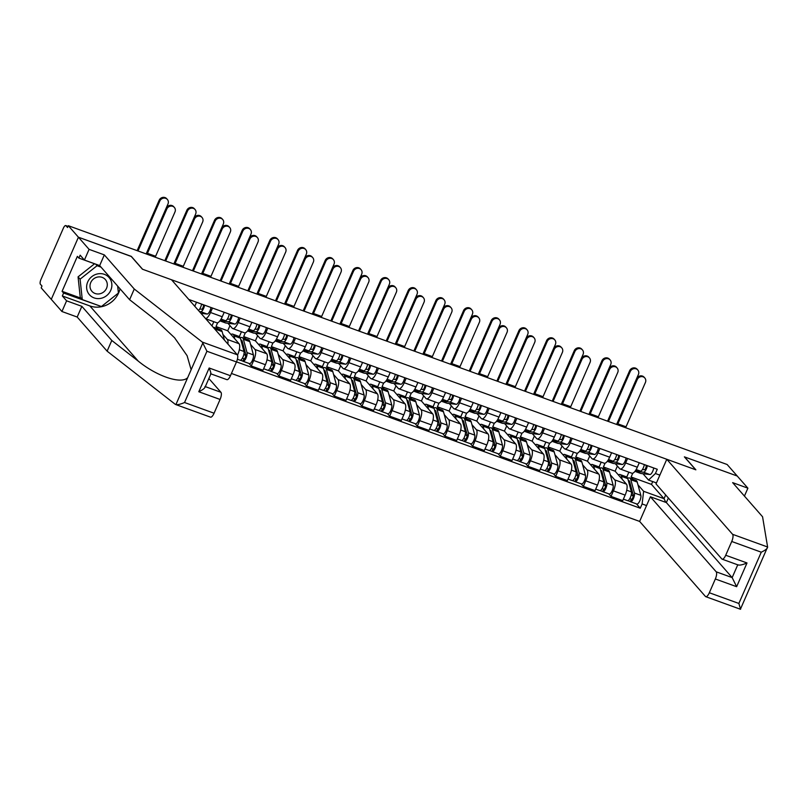 <?xml version="1.0" encoding="UTF-8"?>
<svg xmlns="http://www.w3.org/2000/svg" width="808" height="808" viewBox="0 0 808 808"><rect width="100%" height="100%" fill="white"/><g stroke="black" fill="none" stroke-linecap="round" stroke-linejoin="round"><path stroke-width="1.21" d="M231.442 373.458L639.633 521.423L705.435 596.445A6.02 2.06 -70.1 0 0 705.758 596.678A6.02 2.06 -70.1 0 0 709.333 592.749L715.343 578.982A6.02 2.06 -70.1 0 0 716.201 571.812L732.159 577.599L736.633 586.699L715.343 578.982M131.249 256.469L78.427 237.209L51.278 299.354L41.178 287.85L41.976 286.032L40.4 284.244A4.02 1.374 -70.1 0 1 40.966 279.457L63.367 228.189A4.02 1.374 -70.1 0 1 65.751 225.573L68.023 226.392M744.431 496.092L747.895 488.173L727.139 464.509L68.327 225.705L78.427 237.209L51.278 299.354L61.933 311.504L66.599 300.818L81.861 306.343L77.184 317.039L61.933 311.504M131.29 256.378L142.602 269.276L695.698 469.761L684.376 456.863L737.239 476.023L684.558 456.924L695.87 469.822L666.782 459.277L732.583 534.31L767.6 546.996L740.451 609.141M68.003 226.462L65.963 225.725L67.539 227.513L68.327 225.705M194.768 306.262L196.526 302.253M212.484 308.04L210.534 312.504A9.231 3.151 109.9 0 1 205.575 318.584M205.747 318.776L216.766 322.776A9.231 3.151 -70.1 0 0 222.24 316.756L224.2 312.282M222.887 334.391L227.321 339.441A9.231 3.151 109.9 0 1 227.876 344.016M217.675 322.745L216.009 326.543L217.988 328.795M240.158 318.069L238.208 322.544A9.231 3.151 109.9 0 1 232.724 328.563A9.231 3.151 109.9 0 1 232.229 328.21L227.896 323.261M211.969 325.876L213.797 321.695M237.532 355.126L237.724 354.682A9.231 3.151 -70.1 0 0 239.037 343.693L227.715 330.785L229.967 325.634M232.724 328.563L244.43 332.805A9.231 3.151 -70.1 0 0 249.914 326.786L251.864 322.311M250.561 344.42L254.995 349.48A9.231 3.151 109.9 0 1 253.692 360.469L251.278 365.994L262.984 370.236L265.398 364.711A9.231 3.151 -70.1 0 0 266.701 353.722L255.389 340.825L257.641 335.663M245.349 332.775L243.683 336.572L245.652 338.825M267.832 328.099L265.882 332.573A9.231 3.151 109.9 0 1 260.398 338.592A9.231 3.151 109.9 0 1 259.903 338.239L255.56 333.29M239.36 336.562L241.471 331.724M249.046 363.449L251.278 365.994M260.398 338.592L272.104 342.834A9.231 3.151 -70.1 0 0 277.588 336.815L279.538 332.341M278.235 354.449L282.669 359.51A9.231 3.151 109.9 0 1 281.366 370.498L278.952 376.023L290.658 380.275L293.072 374.74A9.231 3.151 -70.1 0 0 294.375 363.751L283.063 350.854L285.315 345.693M273.013 342.804L271.357 346.602L273.326 348.854M295.506 338.128L293.556 342.602A9.231 3.151 109.9 0 1 288.072 348.622A9.231 3.151 109.9 0 1 287.577 348.278L283.234 343.329M267.024 346.602L269.145 341.764M276.72 373.478L278.952 376.023M288.072 348.622L299.778 352.864A9.231 3.151 -70.1 0 0 305.262 346.844L307.212 342.37M305.909 364.479L310.343 369.539A9.231 3.151 109.9 0 1 309.04 380.528L306.616 386.062L318.332 390.304L320.746 384.78A9.231 3.151 -70.1 0 0 322.049 373.781L310.737 360.883L312.989 355.722M300.687 352.833L299.031 356.641L301 358.883M323.18 348.157L321.22 352.631A9.231 3.151 109.9 0 1 315.746 358.651A9.231 3.151 109.9 0 1 315.251 358.308L310.908 353.359M294.698 356.631L296.809 351.793M304.394 383.517L306.616 386.062M315.746 358.651L327.452 362.893A9.231 3.151 -70.1 0 0 332.936 356.873L334.886 352.409M333.583 374.508L338.017 379.568A9.231 3.151 109.9 0 1 336.704 390.567L334.29 396.092L345.996 400.334L348.42 394.809A9.231 3.151 -70.1 0 0 349.723 383.81L338.411 370.912L340.663 365.751M328.361 362.863L326.705 366.67L328.674 368.913M350.854 358.196L348.894 362.661A9.231 3.151 109.9 0 1 343.42 368.68A9.231 3.151 109.9 0 1 342.925 368.337L338.582 363.388M322.372 366.66L324.483 361.822M332.058 393.546L334.29 396.092M343.42 368.68L355.126 372.922A9.231 3.151 -70.1 0 0 360.6 366.903L362.56 362.439M361.247 384.537L365.691 389.597A9.231 3.151 109.9 0 1 364.378 400.596L361.964 406.121L373.67 410.363L376.084 404.838A9.231 3.151 -70.1 0 0 377.397 393.839L366.085 380.942L368.337 375.791M356.035 372.902L354.369 376.7L356.348 378.952M378.518 368.226L376.568 372.69A9.231 3.151 109.9 0 1 371.084 378.71A9.231 3.151 109.9 0 1 370.599 378.366L366.256 373.417M350.046 376.69L352.157 371.852M359.732 403.576L361.964 406.121M371.084 378.71L382.8 382.962A9.231 3.151 -70.1 0 0 388.274 376.932L390.234 372.468M388.921 394.577L393.355 399.627A9.231 3.151 109.9 0 1 392.052 410.626L389.638 416.15L401.344 420.392L403.758 414.868A9.231 3.151 -70.1 0 0 405.071 403.869L393.749 390.971L396.001 385.82M383.709 382.931L382.043 386.729L384.022 388.981M406.192 378.255L404.242 382.719A9.231 3.151 109.9 0 1 398.758 388.749A9.231 3.151 109.9 0 1 398.263 388.396L393.93 383.446M377.72 386.719L379.831 381.881M387.406 413.605L389.638 416.15M398.758 388.749L410.464 392.991A9.231 3.151 -70.1 0 0 415.948 386.971L417.898 382.497M416.595 404.606L421.029 409.656A9.231 3.151 109.9 0 1 419.726 420.655L417.312 426.18L429.018 430.422L431.432 424.897A9.231 3.151 -70.1 0 0 432.734 413.908L421.423 401L423.675 395.849M411.373 392.961L409.717 396.758L411.686 399.011M433.866 388.284L431.916 392.759A9.231 3.151 109.9 0 1 426.432 398.778A9.231 3.151 109.9 0 1 425.937 398.425L421.594 393.476M405.394 396.748L407.505 391.91M415.08 423.634L417.312 426.18M426.432 398.778L438.138 403.02A9.231 3.151 -70.1 0 0 443.622 397.001L445.572 392.526M444.269 414.635L448.703 419.695A9.231 3.151 109.9 0 1 447.4 430.684L444.986 436.209L456.692 440.451L459.106 434.926A9.231 3.151 -70.1 0 0 460.409 423.937L449.096 411.04L451.349 405.879M439.047 402.99L437.391 406.788L439.36 409.04M461.54 398.314L459.59 402.788A9.231 3.151 109.9 0 1 454.106 408.808A9.231 3.151 109.9 0 1 453.611 408.454L449.268 403.505M433.058 406.778L435.179 401.94M442.754 433.664L444.986 436.209M454.106 408.808L465.812 413.05A9.231 3.151 -70.1 0 0 471.296 407.03L473.246 402.556M471.943 424.665L476.377 429.725A9.231 3.151 109.9 0 1 475.064 440.714L472.65 446.238L484.366 450.49L486.78 444.956A9.231 3.151 -70.1 0 0 488.082 433.967L476.771 421.069L479.023 415.908M466.721 413.019L465.065 416.817L467.034 419.069M489.214 408.343L487.254 412.817A9.231 3.151 109.9 0 1 481.78 418.837A9.231 3.151 109.9 0 1 481.285 418.494L476.942 413.544M460.732 416.817L462.843 411.979M470.418 443.693L472.65 446.238M481.78 418.837L493.486 423.079A9.231 3.151 -70.1 0 0 498.97 417.059L500.92 412.585M499.617 434.694L504.051 439.754A9.231 3.151 109.9 0 1 502.738 450.743L500.324 456.278L512.03 460.52L514.443 454.995A9.231 3.151 -70.1 0 0 515.756 443.996L504.445 431.098L506.697 425.937M494.395 423.049L492.739 426.856L494.708 429.099M516.888 418.372L514.928 422.847A9.231 3.151 109.9 0 1 509.454 428.866A9.231 3.151 109.9 0 1 508.959 428.523L504.616 423.574M488.406 426.846L490.517 422.008M498.092 453.732L500.324 456.278M509.454 428.866L521.16 433.108A9.231 3.151 -70.1 0 0 526.634 427.089L528.594 422.624M527.281 444.723L531.725 449.783A9.231 3.151 109.9 0 1 530.412 460.782L527.998 466.307L539.704 470.549L542.117 465.024A9.231 3.151 -70.1 0 0 543.43 454.025L532.119 441.128L534.371 435.966M522.069 433.078L520.403 436.886L522.382 439.128M544.552 428.412L542.602 432.876A9.231 3.151 109.9 0 1 537.118 438.896A9.231 3.151 109.9 0 1 536.623 438.552L532.29 433.603M516.08 436.875L518.191 432.038M525.766 463.762L527.998 466.307M537.118 438.896L548.834 443.137A9.231 3.151 -70.1 0 0 554.308 437.118L556.268 432.654M554.955 454.752L559.389 459.813A9.231 3.151 109.9 0 1 558.086 470.811L555.672 476.336L567.378 480.578L569.791 475.054A9.231 3.151 -70.1 0 0 571.105 464.055L559.782 451.157L562.035 446.006M549.743 443.117L548.077 446.915L550.046 449.167M572.226 438.441L570.276 442.905A9.231 3.151 109.9 0 1 564.792 448.925A9.231 3.151 109.9 0 1 564.297 448.581L559.964 443.632M543.754 446.905L545.865 442.067M553.44 473.791L555.672 476.336M564.792 448.925L576.498 453.177A9.231 3.151 -70.1 0 0 581.982 447.147L583.932 442.683M582.629 464.792L587.062 469.842A9.231 3.151 109.9 0 1 585.76 480.841L583.346 486.365L595.052 490.608L597.465 485.083A9.231 3.151 -70.1 0 0 598.768 474.084L587.456 461.186L589.709 456.035M577.407 453.147L575.75 456.944L577.72 459.196M599.9 448.47L597.95 452.935A9.231 3.151 109.9 0 1 592.466 458.964A9.231 3.151 109.9 0 1 591.971 458.611L587.628 453.662M571.418 456.934L573.539 452.096M581.114 483.82L583.346 486.365M592.466 458.964L604.172 463.206A9.231 3.151 -70.1 0 0 609.656 457.187L611.606 452.712M610.303 474.821L614.736 479.871A9.231 3.151 109.9 0 1 613.434 490.87L611.02 496.395L622.726 500.637L625.139 495.112A9.231 3.151 -70.1 0 0 626.442 484.123L615.13 471.216L617.383 466.065M605.081 463.176L603.425 466.974L605.394 469.226M627.574 458.5L625.624 462.974A9.231 3.151 109.9 0 1 620.14 468.994A9.231 3.151 109.9 0 1 619.645 468.64L615.302 463.691M599.092 466.963L601.213 462.125M608.788 493.85L611.02 496.395M620.14 468.994L631.846 473.236A9.231 3.151 -70.1 0 0 637.33 467.216L639.28 462.742M603.425 466.974L615.13 471.216M575.75 456.944L587.456 461.186M548.077 446.915L559.782 451.157M520.403 436.886L532.119 441.128M492.739 426.856L504.445 431.098M465.065 416.817L476.771 421.069M437.391 406.788L449.096 411.04M409.717 396.758L421.423 401M382.043 386.729L393.749 390.971M354.369 376.7L366.085 380.942M326.705 366.67L338.411 370.912M299.031 356.641L310.737 360.883M271.357 346.602L283.063 350.854M243.683 336.572L255.389 340.825M216.009 326.543L227.715 330.785M656.45 482.931L648.531 480.063L655.419 473.528L657.278 469.266L188.789 299.445M655.419 473.528L659.853 475.134M646.552 505.566L642.118 503.96L643.623 491.294L664.025 498.688L665.671 494.93M236.502 361.863L640.259 508.222L642.118 503.96M632.755 473.205L631.099 477.003L651.49 484.396L664.025 498.688L665.842 502.384M651.49 484.396L652.723 481.578M631.099 477.003L633.068 479.255M637.977 484.851L643.623 491.294M648.531 480.063L642.976 473.72M636.452 503.879L640.259 508.222M626.766 476.993L628.876 472.155M146.238 253.944A10.14 3.464 109.9 0 1 146.803 252.561L166.155 208.262A4.616 4.262 -41.3 0 1 173.71 206.697L174.366 207.444A4.616 4.262 138.7 0 0 166.822 209.009L147.46 253.308A7.525 2.575 -70.1 0 0 147.076 254.247M147.46 253.308L155.621 256.267L174.972 211.969A4.616 4.262 138.7 0 0 174.366 207.444M155.621 256.267A7.525 2.575 -70.1 0 0 155.237 257.207M137.148 250.652L159.156 200.283A4.616 4.262 -41.3 0 1 166.711 198.718L167.367 199.465A4.616 4.262 138.7 0 0 159.812 201.03L138.006 250.955M146.167 253.914L167.973 203.99A4.616 4.262 138.7 0 0 167.367 199.465M173.912 263.974A10.14 3.464 109.9 0 1 174.477 262.59L193.829 218.291A4.616 4.262 -41.3 0 1 201.384 216.726L202.04 217.483A4.616 4.262 138.7 0 0 194.486 219.049L175.134 263.347A7.525 2.575 -70.1 0 0 174.75 264.277M175.134 263.347L183.295 266.297L202.646 221.998A4.616 4.262 138.7 0 0 202.04 217.483M199.687 309.03L201.576 309.252A2.414 0.818 -70.1 0 0 203.071 307.373A2.414 0.818 -70.1 0 0 203.283 304.798L203.323 304.717M199.414 311.565L200.758 311.726A5.02 1.717 -70.1 0 0 204.576 305.171M200.95 313.322L207.151 314.039A5.02 1.717 -70.1 0 0 210.969 307.484M201.546 304.172L203.283 304.798M198.415 310.424A5.02 1.717 -70.1 0 0 201.566 304.081M183.295 266.297A7.525 2.575 -70.1 0 0 182.911 267.236M201.586 274.003A10.14 3.464 109.9 0 1 202.151 272.619L221.503 228.321A4.616 4.262 -41.3 0 1 229.058 226.755L229.714 227.513A4.616 4.262 138.7 0 0 222.16 229.078L202.808 273.377A7.525 2.575 -70.1 0 0 202.424 274.306M202.808 273.377L210.969 276.336L230.32 232.037A4.616 4.262 138.7 0 0 229.714 227.513M227.351 319.069L229.25 319.281A2.414 0.818 -70.1 0 0 230.734 317.403A2.414 0.818 -70.1 0 0 230.957 314.827L230.997 314.746M225.866 323.028L219.887 320.857L225.543 322.947A12.049 4.111 -70.1 0 0 225.866 323.028L234.815 324.069A5.02 1.717 -70.1 0 0 238.643 317.514M219.958 320.766L228.432 321.756A5.02 1.717 -70.1 0 0 232.249 315.201M229.219 314.201L230.957 314.827M220.443 320.079L225.422 320.665A5.02 1.717 -70.1 0 0 229.24 314.11M210.969 276.336A7.525 2.575 -70.1 0 0 210.585 277.265M81.861 306.343L111.787 340.471L138.229 361.095C156.752 376.306 181.366 384.537 187.688 377.639L175.902 404.606L175.154 404.232L175.902 404.606C177.79 404.899 180.669 404.202 184.537 402.515L214.069 413.221A6.02 2.06 109.9 0 1 210.494 417.15L175.72 404.545M111.787 340.471L107.121 351.167L77.184 317.039M175.154 404.232L107.121 351.167M236.471 361.954L206.929 351.248L202.303 342.087L134.269 289.022L104.333 254.894L89.082 249.359L78.427 237.209L131.108 256.308L142.43 269.205L171.518 279.76L237.32 354.783A6.02 2.06 109.9 0 1 236.471 361.954L230.452 375.72A6.02 2.06 109.9 0 1 226.876 379.649L210.898 373.862M99.727 265.64L78.881 258.095L77.366 256.358L62.085 291.324L63.61 293.062L101.192 306.444M78.881 258.095L80.154 255.187L84.416 260.055L89.082 249.359M120.018 288.789A22.584 20.857 -41.3 0 1 89.84 305.919L62.337 295.96L66.599 300.818M62.337 295.96L63.61 293.062M104.333 254.894L99.667 265.579L84.416 260.055M134.269 289.022L129.603 299.707L99.667 265.579M187.688 377.639L191.132 369.751L187.102 355.682L174.589 337.774L156.035 320.332L129.603 299.707M205.323 386.628L220.938 392.284A6.02 2.06 109.9 0 1 220.079 399.455L214.069 413.221M220.938 392.284L208.868 378.518M118.372 292.809L117.817 286.274M62.085 291.324L81.052 298.192M210.595 373.639C211.322 374.215 210.848 372.337 209.171 368.004L230.452 375.72M220.079 399.455L198.798 391.739C203.343 389.517 205.404 387.769 204.969 386.497M767.6 546.996L762.57 516.766L732.644 482.639L747.895 488.173M639.633 521.423L650.4 496.779L716.201 571.812M666.782 459.277L656.015 483.921L721.817 558.944A6.02 2.06 -70.1 0 0 722.14 559.176A6.02 2.06 -70.1 0 0 725.715 555.248L731.735 541.481A6.02 2.06 -70.1 0 0 732.583 534.31M668.357 497.991L666.358 502.566L650.4 496.779M666.358 502.566L732.159 577.599L737.744 564.832M725.715 555.248L747.006 562.964C742.259 564.964 739.189 565.56 737.785 564.731M709.333 592.749L738.865 603.455L740.572 609.283M767.58 547.46C767.135 548.814 765.035 550.389 761.267 552.187L731.735 541.481M87.718 281.941A13.049 12.049 138.7 0 0 94.102 297.899A13.049 12.049 138.7 0 0 110.777 290.294A13.049 12.049 138.7 0 0 104.394 274.346A13.049 12.049 138.7 0 0 87.718 281.941M90.748 282.568A8.938 8.252 138.7 0 0 91.93 291.324A8.938 8.252 138.7 0 0 106.545 288.294A8.938 8.252 138.7 0 0 105.363 279.548A8.938 8.252 138.7 0 0 90.748 282.568M117.655 286.093L118.402 293.062L101.424 306.525L82.275 299.586L80.245 297.273L78.063 276.861L94.566 263.772M82.275 299.586L80.093 279.174L97.071 265.711L101.04 267.145M78.063 276.861L80.093 279.174M95.758 264.206L97.071 265.711M164.822 260.681L186.83 210.312A4.616 4.262 -41.3 0 1 194.374 208.747L195.041 209.494A4.616 4.262 138.7 0 0 187.486 211.06L165.68 260.984M173.831 263.943L195.647 214.019A4.616 4.262 138.7 0 0 195.041 209.494M192.496 270.71L214.504 220.342A4.616 4.262 -41.3 0 1 222.048 218.776L222.715 219.523A4.616 4.262 138.7 0 0 215.16 221.089L193.344 271.023M201.505 273.973L223.321 224.048A4.616 4.262 138.7 0 0 222.715 219.523M213.403 327.513A12.049 4.111 109.9 0 1 214.463 327.523A12.049 4.111 109.9 0 1 215.746 329.27L216.1 330.583M214.463 327.523L220.847 329.836A12.049 4.111 109.9 0 1 222.129 331.583L224.442 340.097M229.26 284.032A10.14 3.464 109.9 0 1 229.826 282.649L249.177 238.35A4.616 4.262 -41.3 0 1 256.722 236.784L257.388 237.542A4.616 4.262 138.7 0 0 249.834 239.107L230.482 283.406A7.525 2.575 -70.1 0 0 230.098 284.335M230.482 283.406L238.643 286.365L257.994 242.067A4.616 4.262 138.7 0 0 257.388 237.542M255.025 329.098L256.924 329.321A2.414 0.818 -70.1 0 0 258.409 327.432A2.414 0.818 -70.1 0 0 258.631 324.866L258.671 324.776M247.531 330.926L253.217 332.977A12.049 4.111 -70.1 0 0 253.54 333.058L262.489 334.098A5.02 1.717 -70.1 0 0 266.307 327.553M247.632 330.795L256.106 331.785A5.02 1.717 -70.1 0 0 259.924 325.23M256.894 324.23L258.631 324.866M248.117 330.119L253.086 330.694A5.02 1.717 -70.1 0 0 256.914 324.139M238.643 286.365A7.525 2.575 -70.1 0 0 238.259 287.294M256.934 294.061A10.14 3.464 109.9 0 1 257.489 292.678L276.851 248.389A4.616 4.262 -41.3 0 1 284.396 246.824L285.062 247.571A4.616 4.262 138.7 0 0 277.508 249.137L258.156 293.435A7.525 2.575 -70.1 0 0 257.772 294.375M258.156 293.435L266.317 296.395L285.668 252.096A4.616 4.262 138.7 0 0 285.062 247.571M282.699 339.128L284.598 339.35A2.414 0.818 -70.1 0 0 286.082 337.461A2.414 0.818 -70.1 0 0 286.305 334.896L286.345 334.805M275.205 340.956L280.891 343.016A12.049 4.111 -70.1 0 0 281.214 343.087L290.163 344.127A5.02 1.717 -70.1 0 0 293.981 337.582M275.306 340.825L283.78 341.814A5.02 1.717 -70.1 0 0 287.598 335.259M284.567 334.26L286.305 334.896M275.791 340.148L280.76 340.724A5.02 1.717 -70.1 0 0 284.578 334.169M266.317 296.395A7.525 2.575 -70.1 0 0 265.933 297.324M284.608 304.101A10.14 3.464 109.9 0 1 285.163 302.717L304.515 258.419A4.616 4.262 -41.3 0 1 312.07 256.853L312.726 257.601A4.616 4.262 138.7 0 0 305.182 259.166L285.83 303.465A7.525 2.575 -70.1 0 0 285.446 304.404M285.83 303.465L293.981 306.424L313.342 262.125A4.616 4.262 138.7 0 0 312.726 257.601M310.373 349.157L312.272 349.379A2.414 0.818 -70.1 0 0 313.756 347.501A2.414 0.818 -70.1 0 0 313.979 344.925L314.009 344.834M308.888 353.116L302.899 350.955L308.555 353.046A12.049 4.111 -70.1 0 0 308.888 353.116L317.837 354.167A5.02 1.717 -70.1 0 0 321.655 347.612M302.97 350.864L311.454 351.844A5.02 1.717 -70.1 0 0 315.272 345.299M312.241 344.289L313.979 344.925M303.465 350.177L308.434 350.753A5.02 1.717 -70.1 0 0 312.252 344.198M293.981 306.424A7.525 2.575 -70.1 0 0 293.607 307.363M220.17 280.74L242.168 230.371A4.616 4.262 -41.3 0 1 249.722 228.805L250.379 229.563A4.616 4.262 138.7 0 0 242.834 231.128L221.018 281.053M229.179 284.002L250.995 234.078A4.616 4.262 138.7 0 0 250.379 229.563M230.947 334.462A12.049 4.111 109.9 0 1 232.734 334.138L239.118 336.451A12.049 4.111 109.9 0 1 240.4 338.209L244.006 351.49A5.02 1.717 109.9 0 1 242.956 357.106A5.02 1.717 109.9 0 1 240.057 360.196L237.401 359.227M232.734 334.138A12.049 4.111 109.9 0 1 234.017 335.896L234.825 338.895M240.865 339.936A9.433 3.222 109.9 0 1 241.249 340.006A9.433 3.222 109.9 0 1 242.249 341.37L245.854 354.651A2.414 0.818 109.9 0 1 245.349 357.348A2.414 0.818 109.9 0 1 243.955 358.833A2.414 0.818 109.9 0 1 243.834 358.742L242.38 358.217M243.966 353.924L245.794 356.015M242.683 342.976L241.582 342.582M240.309 337.896A12.049 4.111 109.9 0 1 242.137 337.552A12.049 4.111 109.9 0 1 243.41 339.299L247.026 352.581A5.02 1.717 109.9 0 1 245.965 358.196A5.02 1.717 109.9 0 1 243.067 361.287A5.02 1.717 109.9 0 1 242.804 361.095L240.38 360.216M242.137 337.552L248.521 339.865A12.049 4.111 109.9 0 1 249.803 341.612L253.409 354.894A5.02 1.717 109.9 0 1 252.349 360.509A5.02 1.717 109.9 0 1 249.46 363.6L243.067 361.287M244.117 358.843L242.804 361.095M247.844 290.769L269.842 240.4A4.616 4.262 -41.3 0 1 277.397 238.835L278.053 239.592A4.616 4.262 138.7 0 0 270.508 241.158L248.692 291.082M256.853 294.041L278.669 244.117A4.616 4.262 138.7 0 0 278.053 239.592M258.621 344.501A12.049 4.111 109.9 0 1 260.408 344.168L266.791 346.491A12.049 4.111 109.9 0 1 268.074 348.238L271.68 361.519A5.02 1.717 109.9 0 1 270.619 367.135A5.02 1.717 109.9 0 1 267.721 370.226L263.64 368.741M260.408 344.168A12.049 4.111 109.9 0 1 261.681 345.925L262.499 348.925M268.539 349.965A9.433 3.222 109.9 0 1 268.923 350.036A9.433 3.222 109.9 0 1 269.923 351.409L273.528 364.681A2.414 0.818 109.9 0 1 273.023 367.377A2.414 0.818 109.9 0 1 271.629 368.862A2.414 0.818 109.9 0 1 271.498 368.771L270.054 368.246M271.639 363.964L273.468 366.044M270.357 353.005L269.256 352.611M267.973 347.925A12.049 4.111 109.9 0 1 269.811 347.581A12.049 4.111 109.9 0 1 271.084 349.329L274.69 362.61A5.02 1.717 109.9 0 1 273.639 368.226A5.02 1.717 109.9 0 1 270.741 371.316A5.02 1.717 109.9 0 1 270.468 371.125L268.054 370.246M269.811 347.581L276.195 349.894A12.049 4.111 109.9 0 1 277.477 351.642L281.083 364.923A5.02 1.717 109.9 0 1 280.022 370.539A5.02 1.717 109.9 0 1 277.124 373.629L270.741 371.316M271.791 368.872L270.468 371.125M275.508 300.798L297.516 250.429A4.616 4.262 -41.3 0 1 305.071 248.864L305.727 249.621A4.616 4.262 138.7 0 0 298.172 251.187L276.366 301.111M284.527 304.071L306.333 254.146A4.616 4.262 138.7 0 0 305.727 249.621M286.284 354.53A12.049 4.111 109.9 0 1 288.082 354.207L294.466 356.52A12.049 4.111 109.9 0 1 295.748 358.267L299.354 371.549A5.02 1.717 109.9 0 1 298.293 377.164A5.02 1.717 109.9 0 1 295.395 380.255L291.314 378.77M288.082 354.207A12.049 4.111 109.9 0 1 289.355 355.954L290.173 358.954M296.213 359.994A9.433 3.222 109.9 0 1 296.597 360.065A9.433 3.222 109.9 0 1 297.596 361.439L301.202 374.71A2.414 0.818 109.9 0 1 300.697 377.407A2.414 0.818 109.9 0 1 299.303 378.891A2.414 0.818 109.9 0 1 299.172 378.8L297.728 378.275M299.303 373.993L301.142 376.084M298.031 363.034L296.93 362.641M295.647 357.964A12.049 4.111 109.9 0 1 297.485 357.611A12.049 4.111 109.9 0 1 298.758 359.358L302.364 372.639A5.02 1.717 109.9 0 1 301.313 378.255A5.02 1.717 109.9 0 1 298.415 381.346A5.02 1.717 109.9 0 1 298.142 381.154L295.728 380.285M297.485 357.611L303.869 359.924A12.049 4.111 109.9 0 1 305.141 361.681L308.757 374.952A5.02 1.717 109.9 0 1 307.696 380.568A5.02 1.717 109.9 0 1 304.798 383.659L298.415 381.346M299.465 378.912L298.142 381.154M312.272 314.13A10.14 3.464 109.9 0 1 312.837 312.746L332.189 268.448A4.616 4.262 -41.3 0 1 339.744 266.882L340.4 267.63A4.616 4.262 138.7 0 0 332.856 269.195L313.494 313.494A7.525 2.575 -70.1 0 0 313.11 314.433M313.494 313.494L321.655 316.453L341.006 272.155A4.616 4.262 138.7 0 0 340.4 267.63M338.047 359.186L339.946 359.409A2.414 0.818 -70.1 0 0 341.43 357.53A2.414 0.818 -70.1 0 0 341.653 354.954L341.683 354.874M330.553 361.014L336.229 363.075A12.049 4.111 -70.1 0 0 336.552 363.146L345.511 364.196A5.02 1.717 -70.1 0 0 349.329 357.641M330.644 360.893L339.128 361.883A5.02 1.717 -70.1 0 0 342.946 355.328M339.916 354.328L341.653 354.954M331.139 360.206L336.108 360.782A5.02 1.717 -70.1 0 0 339.926 354.237M321.655 316.453A7.525 2.575 -70.1 0 0 321.271 317.392M303.182 310.827L325.19 260.459A4.616 4.262 -41.3 0 1 332.745 258.893L333.401 259.651A4.616 4.262 138.7 0 0 325.846 261.216L304.04 311.141M312.201 314.1L334.007 264.176A4.616 4.262 138.7 0 0 333.401 259.651M313.959 364.56A12.049 4.111 109.9 0 1 315.756 364.236L322.139 366.549A12.049 4.111 109.9 0 1 323.412 368.296L327.028 381.578A5.02 1.717 109.9 0 1 325.967 387.194A5.02 1.717 109.9 0 1 323.069 390.284L318.978 388.799M315.756 364.236A12.049 4.111 109.9 0 1 317.029 365.984L317.847 368.983M323.887 370.024A9.433 3.222 109.9 0 1 324.261 370.094A9.433 3.222 109.9 0 1 325.26 371.468L328.876 384.749A2.414 0.818 109.9 0 1 328.371 387.436A2.414 0.818 109.9 0 1 326.977 388.921A2.414 0.818 109.9 0 1 326.846 388.83L325.392 388.305M326.977 384.022L328.816 386.113M325.705 373.064L324.604 372.67M323.321 367.994A12.049 4.111 109.9 0 1 325.149 367.64A12.049 4.111 109.9 0 1 326.432 369.387L330.038 382.669A5.02 1.717 109.9 0 1 328.987 388.284A5.02 1.717 109.9 0 1 326.089 391.375A5.02 1.717 109.9 0 1 325.816 391.193L323.402 390.315M325.149 367.64L331.543 369.953A12.049 4.111 109.9 0 1 332.815 371.71L336.421 384.982A5.02 1.717 109.9 0 1 335.37 390.597A5.02 1.717 109.9 0 1 332.472 393.698L326.089 391.375M327.129 388.941L325.816 391.193M339.946 324.159A10.14 3.464 109.9 0 1 340.511 322.776L359.863 278.477A4.616 4.262 -41.3 0 1 367.418 276.912L368.074 277.659A4.616 4.262 138.7 0 0 360.519 279.225L341.168 323.523A7.525 2.575 -70.1 0 0 340.784 324.462M341.168 323.523L349.329 326.483L368.68 282.184A4.616 4.262 138.7 0 0 368.074 277.659M365.721 369.216L367.61 369.438A2.414 0.818 -70.1 0 0 369.104 367.559A2.414 0.818 -70.1 0 0 369.317 364.984L369.357 364.903M358.217 371.044L363.903 373.104A12.049 4.111 -70.1 0 0 364.226 373.185L373.185 374.225A5.02 1.717 -70.1 0 0 377.003 367.67M358.318 370.923L366.792 371.912A5.02 1.717 -70.1 0 0 370.609 365.357M367.579 364.358L369.317 364.984M358.813 370.236L363.782 370.811A5.02 1.717 -70.1 0 0 367.6 364.267M349.329 326.483A7.525 2.575 -70.1 0 0 348.945 327.422M330.856 320.867L352.864 270.498A4.616 4.262 -41.3 0 1 360.408 268.933L361.075 269.68A4.616 4.262 138.7 0 0 353.52 271.246L331.714 321.17M339.865 324.129L361.681 274.205A4.616 4.262 138.7 0 0 361.075 269.68M341.632 374.589A12.049 4.111 109.9 0 1 343.42 374.266L349.814 376.579A12.049 4.111 109.9 0 1 351.086 378.326L354.692 391.607A5.02 1.717 109.9 0 1 353.641 397.223A5.02 1.717 109.9 0 1 350.743 400.314L346.652 398.839M343.42 374.266A12.049 4.111 109.9 0 1 344.703 376.013L345.521 379.023M351.561 380.063A9.433 3.222 109.9 0 1 351.935 380.124A9.433 3.222 109.9 0 1 352.934 381.497L356.54 394.779A2.414 0.818 109.9 0 1 356.035 397.475A2.414 0.818 109.9 0 1 354.651 398.96A2.414 0.818 109.9 0 1 354.52 398.869L353.066 398.334M354.651 394.051L356.49 396.142M353.369 383.103L352.278 382.699M350.995 378.023A12.049 4.111 109.9 0 1 352.823 377.669A12.049 4.111 109.9 0 1 354.106 379.427L357.712 392.698A5.02 1.717 109.9 0 1 356.661 398.314A5.02 1.717 109.9 0 1 353.763 401.404A5.02 1.717 109.9 0 1 353.49 401.223L351.066 400.344M352.823 377.669L359.217 379.982A12.049 4.111 109.9 0 1 360.489 381.74L364.095 395.011A5.02 1.717 109.9 0 1 363.044 400.637A5.02 1.717 109.9 0 1 360.146 403.727L353.763 401.404M354.803 398.97L353.49 401.223M367.62 334.189A10.14 3.464 109.9 0 1 368.185 332.805L387.537 288.506A4.616 4.262 -41.3 0 1 395.092 286.941L395.748 287.699A4.616 4.262 138.7 0 0 388.194 289.264L368.842 333.563A7.525 2.575 -70.1 0 0 368.458 334.492M368.842 333.563L377.003 336.512L396.354 292.213A4.616 4.262 138.7 0 0 395.748 287.699M393.385 379.245L395.284 379.467A2.414 0.818 -70.1 0 0 396.768 377.589A2.414 0.818 -70.1 0 0 396.991 375.013L397.031 374.932M385.891 381.073L391.577 383.133A12.049 4.111 -70.1 0 0 391.9 383.214L400.849 384.255A5.02 1.717 -70.1 0 0 404.677 377.7M385.992 380.952L394.466 381.942A5.02 1.717 -70.1 0 0 398.283 375.387M395.253 374.387L396.991 375.013M386.476 380.265L391.456 380.851A5.02 1.717 -70.1 0 0 395.274 374.296M377.003 336.512A7.525 2.575 -70.1 0 0 376.619 337.451M358.53 330.896L380.538 280.527A4.616 4.262 -41.3 0 1 388.082 278.962L388.749 279.709A4.616 4.262 138.7 0 0 381.194 281.275L359.378 331.199M367.539 334.159L389.355 284.234A4.616 4.262 138.7 0 0 388.749 279.709M369.306 384.618A12.049 4.111 109.9 0 1 371.094 384.295L377.477 386.608A12.049 4.111 109.9 0 1 378.76 388.365L382.366 401.637A5.02 1.717 109.9 0 1 381.315 407.252A5.02 1.717 109.9 0 1 378.417 410.343L374.326 408.868M371.094 384.295A12.049 4.111 109.9 0 1 372.377 386.042L373.195 389.052M379.235 390.092A9.433 3.222 109.9 0 1 379.609 390.153A9.433 3.222 109.9 0 1 380.608 391.526L384.214 404.808A2.414 0.818 109.9 0 1 383.709 407.505A2.414 0.818 109.9 0 1 382.315 408.989A2.414 0.818 109.9 0 1 382.194 408.899L380.74 408.373M382.325 404.081L384.154 406.171M381.043 393.132L379.952 392.728M378.669 388.052A12.049 4.111 109.9 0 1 380.497 387.699A12.049 4.111 109.9 0 1 381.78 389.456L385.386 402.727A5.02 1.717 109.9 0 1 384.325 408.353A5.02 1.717 109.9 0 1 381.426 411.444A5.02 1.717 109.9 0 1 381.164 411.252L378.74 410.373M380.497 387.699L386.881 390.022A12.049 4.111 109.9 0 1 388.163 391.769L391.769 405.05A5.02 1.717 109.9 0 1 390.719 410.666A5.02 1.717 109.9 0 1 387.82 413.757L381.426 411.444M382.477 409L381.164 411.252M395.294 344.218A10.14 3.464 109.9 0 1 395.859 342.834L415.211 298.536A4.616 4.262 -41.3 0 1 422.756 296.97L423.422 297.728A4.616 4.262 138.7 0 0 415.868 299.293L396.516 343.592A7.525 2.575 -70.1 0 0 396.132 344.521M396.516 343.592L404.677 346.541L424.028 302.253A4.616 4.262 138.7 0 0 423.422 297.728M421.059 389.274L422.958 389.496A2.414 0.818 -70.1 0 0 424.442 387.618A2.414 0.818 -70.1 0 0 424.665 385.042L424.705 384.962M413.565 391.102L419.251 393.163A12.049 4.111 -70.1 0 0 419.574 393.244L428.523 394.284A5.02 1.717 -70.1 0 0 432.341 387.729M413.666 390.981L422.14 391.971A5.02 1.717 -70.1 0 0 425.957 385.416M422.927 384.416L424.665 385.042M414.151 390.294L419.12 390.88A5.02 1.717 -70.1 0 0 422.948 384.325M404.677 346.541A7.525 2.575 -70.1 0 0 404.293 347.48M386.204 340.925L408.202 290.557A4.616 4.262 -41.3 0 1 415.756 288.991L416.413 289.739A4.616 4.262 138.7 0 0 408.868 291.304L387.052 341.229M395.213 344.188L417.029 294.264A4.616 4.262 138.7 0 0 416.413 289.739M396.981 394.647A12.049 4.111 109.9 0 1 398.768 394.324L405.151 396.637A12.049 4.111 109.9 0 1 406.434 398.394L410.04 411.666A5.02 1.717 109.9 0 1 408.989 417.281A5.02 1.717 109.9 0 1 406.091 420.382L402 418.897M398.768 394.324A12.049 4.111 109.9 0 1 400.051 396.071L400.859 399.081M406.899 400.122A9.433 3.222 109.9 0 1 407.283 400.182A9.433 3.222 109.9 0 1 408.282 401.556L411.888 414.837A2.414 0.818 109.9 0 1 411.383 417.534A2.414 0.818 109.9 0 1 409.989 419.019A2.414 0.818 109.9 0 1 409.868 418.928L408.414 418.403M409.999 414.11L411.827 416.201M408.717 403.162L407.616 402.768M406.333 398.081A12.049 4.111 109.9 0 1 408.171 397.738A12.049 4.111 109.9 0 1 409.444 399.485L413.06 412.767A5.02 1.717 109.9 0 1 411.999 418.382A5.02 1.717 109.9 0 1 409.101 421.473A5.02 1.717 109.9 0 1 408.838 421.281L406.414 420.402M408.171 397.738L414.555 400.051A12.049 4.111 109.9 0 1 415.837 401.798L419.443 415.08A5.02 1.717 109.9 0 1 418.382 420.695A5.02 1.717 109.9 0 1 415.484 423.786L409.101 421.473M410.151 419.029L408.838 421.281M422.968 354.247A10.14 3.464 109.9 0 1 423.523 352.864L442.885 308.565A4.616 4.262 -41.3 0 1 450.43 307L451.086 307.757A4.616 4.262 138.7 0 0 443.541 309.323L424.19 353.621A7.525 2.575 -70.1 0 0 423.806 354.55M424.19 353.621L432.351 356.581L451.702 312.282A4.616 4.262 138.7 0 0 451.086 307.757M448.733 399.314L450.632 399.536A2.414 0.818 -70.1 0 0 452.116 397.647A2.414 0.818 -70.1 0 0 452.339 395.082L452.379 394.991M441.239 401.142L446.925 403.192A12.049 4.111 -70.1 0 0 447.248 403.273L456.197 404.313A5.02 1.717 -70.1 0 0 460.015 397.758M441.33 401.01L449.814 402A5.02 1.717 -70.1 0 0 453.631 395.445M450.601 394.445L452.339 395.082M441.825 400.334L446.794 400.909A5.02 1.717 -70.1 0 0 450.611 394.354M432.351 356.581A7.525 2.575 -70.1 0 0 431.967 357.51M413.878 350.955L435.876 300.586A4.616 4.262 -41.3 0 1 443.43 299.021L444.087 299.768A4.616 4.262 138.7 0 0 436.542 301.344L414.726 351.268M422.887 354.217L444.693 304.293A4.616 4.262 138.7 0 0 444.087 299.768M424.644 404.677A12.049 4.111 109.9 0 1 426.442 404.354L432.825 406.666A12.049 4.111 109.9 0 1 434.108 408.424L437.714 421.695A5.02 1.717 109.9 0 1 436.653 427.321A5.02 1.717 109.9 0 1 433.755 430.411L429.674 428.927M426.442 404.354A12.049 4.111 109.9 0 1 427.715 406.111L428.533 409.111M434.573 410.151A9.433 3.222 109.9 0 1 434.957 410.222A9.433 3.222 109.9 0 1 435.956 411.585L439.562 424.867A2.414 0.818 109.9 0 1 439.057 427.563A2.414 0.818 109.9 0 1 437.663 429.048A2.414 0.818 109.9 0 1 437.532 428.957L436.088 428.432M437.673 424.139L439.501 426.23M436.391 413.191L435.29 412.797M434.007 408.111A12.049 4.111 109.9 0 1 435.845 407.767A12.049 4.111 109.9 0 1 437.118 409.515L440.724 422.796A5.02 1.717 109.9 0 1 439.673 428.412A5.02 1.717 109.9 0 1 436.774 431.502A5.02 1.717 109.9 0 1 436.502 431.31L434.088 430.432M435.845 407.767L442.229 410.08A12.049 4.111 109.9 0 1 443.511 411.827L447.117 425.109A5.02 1.717 109.9 0 1 446.056 430.725A5.02 1.717 109.9 0 1 443.158 433.815L436.774 431.502M437.825 429.058L436.502 431.31M450.642 364.277A10.14 3.464 109.9 0 1 451.197 362.893L470.549 318.604A4.616 4.262 -41.3 0 1 478.104 317.039L478.76 317.786A4.616 4.262 138.7 0 0 471.216 319.352L451.854 363.651A7.525 2.575 -70.1 0 0 451.48 364.59M451.854 363.651L460.015 366.61L479.376 322.311A4.616 4.262 138.7 0 0 478.76 317.786M476.407 409.343L478.306 409.565A2.414 0.818 -70.1 0 0 479.79 407.676A2.414 0.818 -70.1 0 0 480.013 405.111L480.043 405.02M468.913 411.171L474.589 413.231A12.049 4.111 -70.1 0 0 474.912 413.302L483.871 414.342A5.02 1.717 -70.1 0 0 487.689 407.798M469.004 411.04L477.488 412.029A5.02 1.717 -70.1 0 0 481.305 405.475M478.275 404.475L480.013 405.111M469.499 410.363L474.468 410.939A5.02 1.717 -70.1 0 0 478.286 404.384M460.015 366.61A7.525 2.575 -70.1 0 0 459.641 367.539M441.542 360.984L463.55 310.615A4.616 4.262 -41.3 0 1 471.104 309.05L471.761 309.807A4.616 4.262 138.7 0 0 464.206 311.373L442.4 361.297M450.561 364.256L472.367 314.332A4.616 4.262 138.7 0 0 471.761 309.807M452.318 414.716A12.049 4.111 109.9 0 1 454.116 414.383L460.499 416.706A12.049 4.111 109.9 0 1 461.782 418.453L465.388 431.735A5.02 1.717 109.9 0 1 464.327 437.35A5.02 1.717 109.9 0 1 461.429 440.441L457.348 438.956M454.116 414.383A12.049 4.111 109.9 0 1 455.389 416.14L456.207 419.14M462.247 420.18A9.433 3.222 109.9 0 1 462.62 420.251A9.433 3.222 109.9 0 1 463.63 421.625L467.236 434.896A2.414 0.818 109.9 0 1 466.731 437.593A2.414 0.818 109.9 0 1 465.337 439.077A2.414 0.818 109.9 0 1 465.206 438.986L463.762 438.461M465.337 434.169L467.175 436.259M464.065 423.22L462.964 422.826M461.681 418.14A12.049 4.111 109.9 0 1 463.519 417.797A12.049 4.111 109.9 0 1 464.792 419.544L468.398 432.825A5.02 1.717 109.9 0 1 467.347 438.441A5.02 1.717 109.9 0 1 464.449 441.532A5.02 1.717 109.9 0 1 464.176 441.34L461.762 440.461M463.519 417.797L469.903 420.109A12.049 4.111 109.9 0 1 471.175 421.857L474.791 435.138A5.02 1.717 109.9 0 1 473.73 440.754A5.02 1.717 109.9 0 1 470.832 443.844L464.449 441.532M465.489 439.087L464.176 441.34M478.306 374.316A10.14 3.464 109.9 0 1 478.871 372.932L498.223 328.634A4.616 4.262 -41.3 0 1 505.778 327.068L506.434 327.816A4.616 4.262 138.7 0 0 498.879 329.381L479.528 373.68A7.525 2.575 -70.1 0 0 479.144 374.619M479.528 373.68L487.689 376.639L507.04 332.341A4.616 4.262 138.7 0 0 506.434 327.816M504.081 419.372L505.98 419.594A2.414 0.818 -70.1 0 0 507.464 417.716A2.414 0.818 -70.1 0 0 507.687 415.14L507.717 415.049M496.587 421.2L502.263 423.261A12.049 4.111 -70.1 0 0 502.586 423.331L511.545 424.382A5.02 1.717 -70.1 0 0 515.363 417.827M496.678 421.079L505.162 422.059A5.02 1.717 -70.1 0 0 508.979 415.514M505.949 414.504L507.687 415.14M497.173 420.392L502.142 420.968A5.02 1.717 -70.1 0 0 505.959 414.413M487.689 376.639A7.525 2.575 -70.1 0 0 487.305 377.578M469.216 371.013L491.224 320.645A4.616 4.262 -41.3 0 1 498.778 319.079L499.435 319.837A4.616 4.262 138.7 0 0 491.88 321.402L470.074 371.326M478.235 374.286L500.041 324.361A4.616 4.262 138.7 0 0 499.435 319.837M479.992 424.745A12.049 4.111 109.9 0 1 481.79 424.422L488.173 426.735A12.049 4.111 109.9 0 1 489.446 428.482L493.062 441.764A5.02 1.717 109.9 0 1 492.001 447.38A5.02 1.717 109.9 0 1 489.103 450.47L485.012 448.985M481.79 424.422A12.049 4.111 109.9 0 1 483.063 426.169L483.881 429.169M489.921 430.209A9.433 3.222 109.9 0 1 490.294 430.28A9.433 3.222 109.9 0 1 491.294 431.654L494.91 444.925A2.414 0.818 109.9 0 1 494.395 447.622A2.414 0.818 109.9 0 1 493.011 449.107A2.414 0.818 109.9 0 1 492.88 449.016L491.426 448.49M493.011 444.208L494.849 446.299M491.739 433.25L490.638 432.856M489.355 428.169A12.049 4.111 109.9 0 1 491.183 427.826A12.049 4.111 109.9 0 1 492.466 429.573L496.072 442.855A5.02 1.717 109.9 0 1 495.021 448.47A5.02 1.717 109.9 0 1 492.123 451.561A5.02 1.717 109.9 0 1 491.85 451.369L489.436 450.5M491.183 427.826L497.576 430.139A12.049 4.111 109.9 0 1 498.849 431.886L502.455 445.168A5.02 1.717 109.9 0 1 501.404 450.783A5.02 1.717 109.9 0 1 498.506 453.874L492.123 451.561M493.163 449.117L491.85 451.369M505.98 384.345A10.14 3.464 109.9 0 1 506.545 382.962L525.897 338.663A4.616 4.262 -41.3 0 1 533.452 337.098L534.108 337.845A4.616 4.262 138.7 0 0 526.553 339.411L507.202 383.709A7.525 2.575 -70.1 0 0 506.818 384.648M507.202 383.709L515.363 386.668L534.714 342.37A4.616 4.262 138.7 0 0 534.108 337.845M531.755 429.401L533.644 429.624A2.414 0.818 -70.1 0 0 535.138 427.745A2.414 0.818 -70.1 0 0 535.351 425.17L535.391 425.089M524.251 431.23L529.937 433.29A12.049 4.111 -70.1 0 0 530.26 433.361L539.219 434.411A5.02 1.717 -70.1 0 0 543.037 427.856M524.352 431.108L532.825 432.098A5.02 1.717 -70.1 0 0 536.643 425.543M533.613 424.543L535.351 425.17M524.846 430.422L529.816 430.997A5.02 1.717 -70.1 0 0 533.634 424.442M515.363 386.668A7.525 2.575 -70.1 0 0 514.979 387.608M496.89 381.043L518.898 330.674A4.616 4.262 -41.3 0 1 526.442 329.109L527.109 329.866A4.616 4.262 138.7 0 0 519.554 331.431L497.738 381.356M505.899 384.315L527.715 334.391A4.616 4.262 138.7 0 0 527.109 329.866M507.666 434.775A12.049 4.111 109.9 0 1 509.454 434.451L515.847 436.764A12.049 4.111 109.9 0 1 517.12 438.512L520.726 451.793A5.02 1.717 109.9 0 1 519.675 457.409A5.02 1.717 109.9 0 1 516.777 460.499L512.686 459.015M509.454 434.451A12.049 4.111 109.9 0 1 510.737 436.199L511.555 439.199M517.595 440.239A9.433 3.222 109.9 0 1 517.968 440.31A9.433 3.222 109.9 0 1 518.968 441.683L522.574 454.965A2.414 0.818 109.9 0 1 522.069 457.651A2.414 0.818 109.9 0 1 520.685 459.136A2.414 0.818 109.9 0 1 520.554 459.045L519.1 458.52M520.685 454.237L522.524 456.328M519.403 443.279L518.312 442.885M517.029 438.209A12.049 4.111 109.9 0 1 518.857 437.855A12.049 4.111 109.9 0 1 520.14 439.603L523.746 452.884A5.02 1.717 109.9 0 1 522.685 458.5A5.02 1.717 109.9 0 1 519.797 461.59A5.02 1.717 109.9 0 1 519.524 461.408L517.1 460.53M518.857 437.855L525.24 440.168A12.049 4.111 109.9 0 1 526.523 441.925L530.129 455.197A5.02 1.717 109.9 0 1 529.078 460.812A5.02 1.717 109.9 0 1 526.18 463.903L519.797 461.59M520.837 459.156L519.524 461.408M533.654 394.375A10.14 3.464 109.9 0 1 534.219 392.991L553.571 348.692A4.616 4.262 -41.3 0 1 561.116 347.127L561.782 347.874A4.616 4.262 138.7 0 0 554.227 349.44L534.876 393.738A7.525 2.575 -70.1 0 0 534.492 394.678M534.876 393.738L543.037 396.698L562.388 352.399A4.616 4.262 138.7 0 0 561.782 347.874M559.419 439.431L561.318 439.653A2.414 0.818 -70.1 0 0 562.802 437.774A2.414 0.818 -70.1 0 0 563.025 435.199L563.065 435.118M551.925 441.259L557.611 443.319A12.049 4.111 -70.1 0 0 557.934 443.4L566.883 444.44A5.02 1.717 -70.1 0 0 570.711 437.886M552.026 441.138L560.5 442.127A5.02 1.717 -70.1 0 0 564.317 435.573M561.287 434.573L563.025 435.199M552.51 440.451L557.49 441.027A5.02 1.717 -70.1 0 0 561.308 434.482M543.037 396.698A7.525 2.575 -70.1 0 0 542.653 397.637M524.564 391.082L546.572 340.713A4.616 4.262 -41.3 0 1 554.116 339.148L554.783 339.895A4.616 4.262 138.7 0 0 547.228 341.461L525.412 391.385M533.573 394.344L555.389 344.42A4.616 4.262 138.7 0 0 554.783 339.895M535.34 444.804A12.049 4.111 109.9 0 1 537.128 444.481L543.511 446.794A12.049 4.111 109.9 0 1 544.794 448.541L548.4 461.822A5.02 1.717 109.9 0 1 547.349 467.438A5.02 1.717 109.9 0 1 544.451 470.529L540.36 469.054M537.128 444.481A12.049 4.111 109.9 0 1 538.411 446.228L539.229 449.238M545.259 450.268A9.433 3.222 109.9 0 1 545.642 450.339A9.433 3.222 109.9 0 1 546.642 451.712L550.248 464.994A2.414 0.818 109.9 0 1 549.743 467.691A2.414 0.818 109.9 0 1 548.349 469.175A2.414 0.818 109.9 0 1 548.228 469.084L546.774 468.549M548.359 464.267L550.187 466.357M547.077 453.318L545.986 452.914M544.703 448.238A12.049 4.111 109.9 0 1 546.531 447.885A12.049 4.111 109.9 0 1 547.814 449.642L551.42 462.913A5.02 1.717 109.9 0 1 550.359 468.529A5.02 1.717 109.9 0 1 547.46 471.62A5.02 1.717 109.9 0 1 547.198 471.438L544.774 470.559M546.531 447.885L552.914 450.197A12.049 4.111 109.9 0 1 554.197 451.955L557.803 465.226A5.02 1.717 109.9 0 1 556.752 470.852A5.02 1.717 109.9 0 1 553.854 473.942L547.46 471.62M548.511 469.185L547.198 471.438M561.328 404.404A10.14 3.464 109.9 0 1 561.893 403.02L581.245 358.722A4.616 4.262 -41.3 0 1 588.79 357.156L589.456 357.914A4.616 4.262 138.7 0 0 581.901 359.479L562.55 403.768A7.525 2.575 -70.1 0 0 562.166 404.707M562.55 403.768L570.711 406.727L590.062 362.428A4.616 4.262 138.7 0 0 589.456 357.914M587.093 449.46L588.992 449.682A2.414 0.818 -70.1 0 0 590.476 447.804A2.414 0.818 -70.1 0 0 590.699 445.228L590.739 445.147M579.599 451.288L585.285 453.349A12.049 4.111 -70.1 0 0 585.608 453.429L594.557 454.47A5.02 1.717 -70.1 0 0 598.375 447.915M579.7 451.167L588.173 452.157A5.02 1.717 -70.1 0 0 591.991 445.602M588.961 444.602L590.699 445.228M580.184 450.48L585.154 451.066A5.02 1.717 -70.1 0 0 588.981 444.511M570.711 406.727A7.525 2.575 -70.1 0 0 570.327 407.666M552.238 401.111L574.236 350.743A4.616 4.262 -41.3 0 1 581.79 349.177L582.447 349.925A4.616 4.262 138.7 0 0 574.902 351.49L553.086 401.414M561.247 404.374L583.063 354.449A4.616 4.262 138.7 0 0 582.447 349.925M563.014 454.833A12.049 4.111 109.9 0 1 564.802 454.51L571.185 456.823A12.049 4.111 109.9 0 1 572.468 458.57L576.074 471.852A5.02 1.717 109.9 0 1 575.023 477.467A5.02 1.717 109.9 0 1 572.125 480.558L568.034 479.083M564.802 454.51A12.049 4.111 109.9 0 1 566.085 456.257L566.893 459.267M572.933 460.308A9.433 3.222 109.9 0 1 573.316 460.368A9.433 3.222 109.9 0 1 574.316 461.742L577.922 475.023A2.414 0.818 109.9 0 1 577.417 477.72A2.414 0.818 109.9 0 1 576.023 479.205A2.414 0.818 109.9 0 1 575.892 479.114L574.448 478.589M576.033 474.296L577.861 476.387M574.751 463.348L573.65 462.944M572.367 458.267A12.049 4.111 109.9 0 1 574.205 457.914A12.049 4.111 109.9 0 1 575.478 459.671L579.094 472.943A5.02 1.717 109.9 0 1 578.033 478.558A5.02 1.717 109.9 0 1 575.134 481.659A5.02 1.717 109.9 0 1 574.872 481.467L572.448 480.588M574.205 457.914L580.588 460.237A12.049 4.111 109.9 0 1 581.871 461.984L585.477 475.266A5.02 1.717 109.9 0 1 584.416 480.881A5.02 1.717 109.9 0 1 581.518 483.972L575.134 481.659M576.185 479.215L574.872 481.467M589.002 414.433A10.14 3.464 109.9 0 1 589.557 413.05L608.909 368.751A4.616 4.262 -41.3 0 1 616.464 367.185L617.12 367.943A4.616 4.262 138.7 0 0 609.575 369.509L590.224 413.807A7.525 2.575 -70.1 0 0 589.84 414.736M590.224 413.807L598.385 416.756L617.736 372.468A4.616 4.262 138.7 0 0 617.12 367.943M614.767 459.489L616.666 459.712A2.414 0.818 -70.1 0 0 618.15 457.833A2.414 0.818 -70.1 0 0 618.373 455.257L618.403 455.177M607.273 461.317L612.959 463.378A12.049 4.111 -70.1 0 0 613.282 463.459L622.231 464.499A5.02 1.717 -70.1 0 0 626.048 457.944M607.364 461.196L615.847 462.186A5.02 1.717 -70.1 0 0 619.665 455.631M616.635 454.631L618.373 455.257M607.858 460.51L612.828 461.095A5.02 1.717 -70.1 0 0 616.645 454.54M598.385 416.756A7.525 2.575 -70.1 0 0 598.001 417.696M579.912 411.141L601.91 360.772A4.616 4.262 -41.3 0 1 609.464 359.207L610.121 359.954A4.616 4.262 138.7 0 0 602.576 361.519L580.76 411.444M588.921 414.403L610.727 364.479A4.616 4.262 138.7 0 0 610.121 359.954M590.678 464.863A12.049 4.111 109.9 0 1 592.476 464.539L598.859 466.852A12.049 4.111 109.9 0 1 600.142 468.61L603.748 481.881A5.02 1.717 109.9 0 1 602.687 487.497A5.02 1.717 109.9 0 1 599.788 490.587L595.708 489.113M592.476 464.539A12.049 4.111 109.9 0 1 593.749 466.287L594.567 469.296M600.607 470.337A9.433 3.222 109.9 0 1 600.99 470.397A9.433 3.222 109.9 0 1 601.99 471.771L605.596 485.053A2.414 0.818 109.9 0 1 605.091 487.749A2.414 0.818 109.9 0 1 603.697 489.234A2.414 0.818 109.9 0 1 603.566 489.143L602.122 488.618M603.707 484.325L605.535 486.416M602.425 473.377L601.324 472.973M600.041 468.297A12.049 4.111 109.9 0 1 601.879 467.953A12.049 4.111 109.9 0 1 603.152 469.701L606.758 482.982A5.02 1.717 109.9 0 1 605.707 488.598A5.02 1.717 109.9 0 1 602.808 491.688A5.02 1.717 109.9 0 1 602.536 491.496L600.122 490.618M601.879 467.953L608.262 470.266A12.049 4.111 109.9 0 1 609.535 472.013L613.151 485.295A5.02 1.717 109.9 0 1 612.09 490.911A5.02 1.717 109.9 0 1 609.192 494.001L602.808 491.688M603.859 489.244L602.536 491.496M616.666 424.463A10.14 3.464 109.9 0 1 617.231 423.079L636.583 378.78A4.616 4.262 -41.3 0 1 644.138 377.215L644.794 377.972A4.616 4.262 138.7 0 0 637.249 379.538L617.888 423.836A7.525 2.575 -70.1 0 0 617.514 424.766M617.888 423.836L626.048 426.796L645.41 382.497A4.616 4.262 138.7 0 0 644.794 377.972M642.441 469.529L644.34 469.741A2.414 0.818 -70.1 0 0 645.824 467.862A2.414 0.818 -70.1 0 0 646.047 465.287L646.077 465.206M634.947 471.357L640.623 473.407A12.049 4.111 -70.1 0 0 640.946 473.488L649.905 474.528A5.02 1.717 -70.1 0 0 653.722 467.973M635.038 471.226L643.521 472.215A5.02 1.717 -70.1 0 0 647.339 465.661M644.309 464.661L646.047 465.287M635.532 470.539L640.502 471.125A5.02 1.717 -70.1 0 0 644.319 464.57M626.048 426.796A7.525 2.575 -70.1 0 0 625.665 427.725M607.576 421.17L629.584 370.801A4.616 4.262 -41.3 0 1 637.138 369.236L637.795 369.983A4.616 4.262 138.7 0 0 630.24 371.549L608.434 421.483M616.595 424.432L638.401 374.508A4.616 4.262 138.7 0 0 637.795 369.983M618.352 474.892A12.049 4.111 109.9 0 1 620.15 474.569L626.533 476.882A12.049 4.111 109.9 0 1 627.806 478.639L631.422 491.91A5.02 1.717 109.9 0 1 630.361 497.536A5.02 1.717 109.9 0 1 627.462 500.627L623.382 499.142M620.15 474.569A12.049 4.111 109.9 0 1 621.423 476.326L622.241 479.326M628.281 480.366A9.433 3.222 109.9 0 1 628.654 480.437A9.433 3.222 109.9 0 1 629.664 481.8L633.27 495.082A2.414 0.818 109.9 0 1 632.765 497.779A2.414 0.818 109.9 0 1 631.371 499.263A2.414 0.818 109.9 0 1 631.24 499.172L629.785 498.647M631.371 494.355L633.209 496.445M630.099 483.406L628.998 483.012M627.715 478.326A12.049 4.111 109.9 0 1 629.553 477.983A12.049 4.111 109.9 0 1 630.826 479.73L634.432 493.011A5.02 1.717 109.9 0 1 633.381 498.627A5.02 1.717 109.9 0 1 630.482 501.718A5.02 1.717 109.9 0 1 630.21 501.526L627.796 500.647M629.553 477.983L635.936 480.295A12.049 4.111 109.9 0 1 637.209 482.043L640.825 495.324A5.02 1.717 109.9 0 1 639.764 500.94A5.02 1.717 109.9 0 1 636.866 504.03L630.482 501.718M631.523 499.273L630.21 501.526M626.442 484.123L614.736 479.871M598.768 474.084L587.062 469.842M571.105 464.055L559.389 459.813M543.43 454.025L531.725 449.783M515.756 443.996L504.051 439.754M488.082 433.967L476.377 429.725M460.409 423.937L448.703 419.695M432.734 413.908L421.029 409.656M405.071 403.869L393.355 399.627M377.397 393.839L365.691 389.597M349.723 383.81L338.017 379.568M322.049 373.781L310.343 369.539M294.375 363.751L282.669 359.51M266.701 353.722L254.995 349.48M239.037 343.693L227.321 339.441M609.656 457.187L597.95 452.935M581.982 447.147L570.276 442.905M554.308 437.118L542.602 432.876M526.634 427.089L514.928 422.847M498.97 417.059L487.254 412.817M471.296 407.03L459.59 402.788M443.622 397.001L431.916 392.759M415.948 386.971L404.242 382.719M388.274 376.932L376.568 372.69M360.6 366.903L348.894 362.661M332.936 356.873L321.22 352.631M305.262 346.844L293.556 342.602M277.588 336.815L265.882 332.573M249.914 326.786L238.208 322.544M222.24 316.756L210.534 312.504M637.33 467.216L625.624 462.974M597.465 485.083L585.76 480.841M569.791 475.054L558.086 470.811M542.117 465.024L530.412 460.782M514.443 454.995L502.738 450.743M486.78 444.956L475.064 440.714M459.106 434.926L447.4 430.684M431.432 424.897L419.726 420.655M403.758 414.868L392.052 410.626M376.084 404.838L364.378 400.596M348.42 394.809L336.704 390.567M320.746 384.78L309.04 380.528M293.072 374.74L281.366 370.498M265.398 364.711L253.692 360.469M237.724 354.682L237.007 354.419M625.139 495.112L613.434 490.87M166.822 209.009L166.155 208.262M159.812 201.03L159.156 200.283M194.486 219.049L193.829 218.291M200.758 311.726L207.151 314.039M222.16 229.078L221.503 228.321M228.432 321.756L234.815 324.069M221.069 319.089L225.422 320.665M191.132 369.751L202.919 342.774M206.929 351.248L184.537 402.515M198.798 391.739L209.171 368.004M202.303 342.087L237.32 354.783M89.84 305.919L138.229 361.095M738.865 603.455L761.267 552.187M747.006 562.964L736.633 586.699M187.486 211.06L186.83 210.312M215.16 221.089L214.504 220.342M222.129 331.583L215.746 329.27M249.834 239.107L249.177 238.35M247.561 330.886L253.54 333.058M256.106 331.785L262.489 334.098M248.743 329.119L253.086 330.694M277.508 249.137L276.851 248.389M275.235 340.925L281.214 343.087M283.78 341.814L290.163 344.127M276.417 339.148L280.76 340.724M305.182 259.166L304.515 258.419M311.454 351.844L317.837 354.167M304.081 349.177L308.434 350.753M242.834 231.128L242.168 230.371M240.4 338.209L234.017 335.896M244.006 351.49L239.319 349.783M249.803 341.612L243.41 339.299M253.409 354.894L247.026 352.581M270.508 241.158L269.842 240.4M268.074 348.238L261.681 345.925M271.68 361.519L266.994 359.812M277.477 351.642L271.084 349.329M281.083 364.923L274.69 362.61M298.172 251.187L297.516 250.429M295.748 358.267L289.355 355.954M299.354 371.549L294.657 369.842M305.141 361.681L298.758 359.358M308.757 374.952L302.364 372.639M332.856 269.195L332.189 268.448M330.573 360.984L336.552 363.146M339.128 361.883L345.511 364.196M331.755 359.207L336.108 360.782M325.846 261.216L325.19 260.459M323.412 368.296L317.029 365.984M327.028 381.578L322.331 379.881M332.815 371.71L326.432 369.387M336.421 384.982L330.038 382.669M360.519 279.225L359.863 278.477M358.247 371.013L364.226 373.185M366.792 371.912L373.185 374.225M359.429 369.236L363.782 370.811M353.52 271.246L352.864 270.498M351.086 378.326L344.703 376.013M354.692 391.607L350.005 389.911M360.489 381.74L354.106 379.427M364.095 395.011L357.712 392.698M388.194 289.264L387.537 288.506M385.921 381.043L391.9 383.214M394.466 381.942L400.849 384.255M387.103 379.265L391.456 380.851M381.194 281.275L380.538 280.527M378.76 388.365L372.377 386.042M382.366 401.637L377.679 399.94M388.163 391.769L381.78 389.456M391.769 405.05L385.386 402.727M415.868 299.293L415.211 298.536M413.595 391.072L419.574 393.244M422.14 391.971L428.523 394.284M414.777 389.305L419.12 390.88M408.868 291.304L408.202 290.557M406.434 398.394L400.051 396.071M410.04 411.666L405.353 409.969M415.837 401.798L409.444 399.485M419.443 415.08L413.06 412.767M443.541 309.323L442.885 308.565M441.259 401.101L447.248 403.273M449.814 402L456.197 404.313M442.451 399.334L446.794 400.909M436.542 301.344L435.876 300.586M434.108 408.424L427.715 406.111M437.714 421.695L433.027 419.998M443.511 411.827L437.118 409.515M447.117 425.109L440.724 422.796M471.216 319.352L470.549 318.604M468.933 411.131L474.912 413.302M477.488 412.029L483.871 414.342M470.115 409.363L474.468 410.939M464.206 311.373L463.55 310.615M461.782 418.453L455.389 416.14M465.388 431.735L460.691 430.028M471.175 421.857L464.792 419.544M474.791 435.138L468.398 432.825M498.879 329.381L498.223 328.634M496.607 421.17L502.586 423.331M505.162 422.059L511.545 424.382M497.789 419.392L502.142 420.968M491.88 321.402L491.224 320.645M489.446 428.482L483.063 426.169M493.062 441.764L488.365 440.057M498.849 431.886L492.466 429.573M502.455 445.168L496.072 442.855M526.553 339.411L525.897 338.663M524.281 431.199L530.26 433.361M532.825 432.098L539.219 434.411M525.463 429.422L529.816 430.997M519.554 331.431L518.898 330.674M517.12 438.512L510.737 436.199M520.726 451.793L516.039 450.096M526.523 441.925L520.14 439.603M530.129 455.197L523.746 452.884M554.227 349.44L553.571 348.692M551.955 441.229L557.934 443.4M560.5 442.127L566.883 444.44M553.137 439.451L557.49 441.027M547.228 341.461L546.572 340.713M544.794 448.541L538.411 446.228M548.4 461.822L543.713 460.126M554.197 451.955L547.814 449.642M557.803 465.226L551.42 462.913M581.901 359.479L581.245 358.722M579.629 451.258L585.608 453.429M588.173 452.157L594.557 454.47M580.811 449.48L585.154 451.066M574.902 351.49L574.236 350.743M572.468 458.57L566.085 456.257M576.074 471.852L571.387 470.155M581.871 461.984L575.478 459.671M585.477 475.266L579.094 472.943M609.575 369.509L608.909 368.751M607.293 461.287L613.282 463.459M615.847 462.186L622.231 464.499M608.485 459.52L612.828 461.095M602.576 361.519L601.91 360.772M600.142 468.61L593.749 466.287M603.748 481.881L599.061 480.184M609.535 472.013L603.152 469.701M613.151 485.295L606.758 482.982M637.249 379.538L636.583 378.78M634.967 471.316L640.946 473.488M643.521 472.215L649.905 474.528M636.149 469.549L640.502 471.125M630.24 371.549L629.584 370.801M627.806 478.639L621.423 476.326M631.422 491.91L626.725 490.214M637.209 482.043L630.826 479.73M640.825 495.324L634.432 493.011M205.02 387.315L210.939 373.781M722.14 559.176L738.199 564.994M740.532 609.283L705.758 596.678"/></g></svg>
